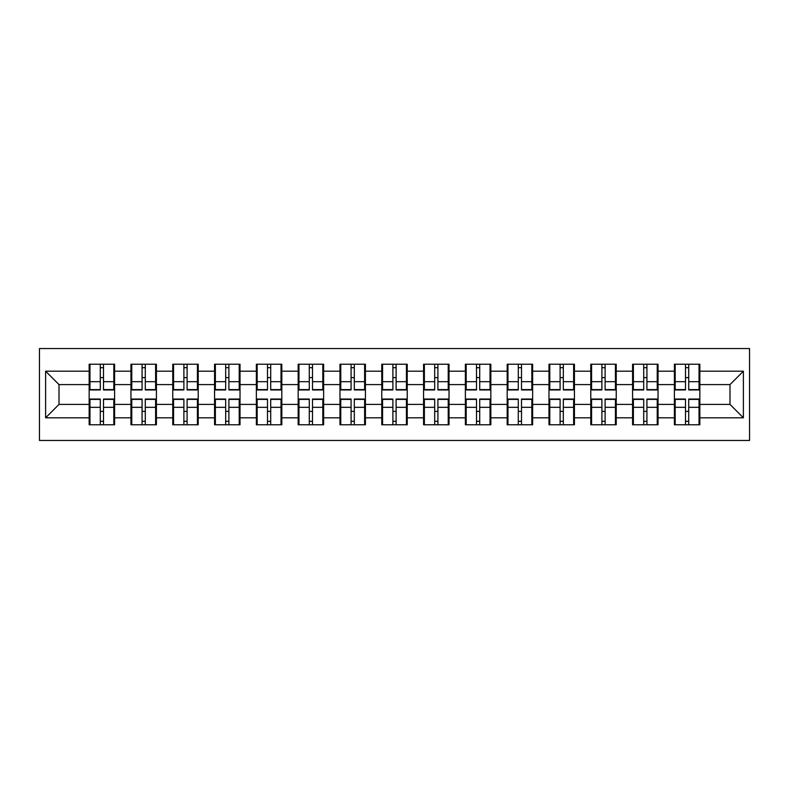 <?xml version="1.0" encoding="UTF-8"?>
<svg xmlns="http://www.w3.org/2000/svg" width="789" height="789" viewBox="0 0 789 789"><rect width="100%" height="100%" fill="white"/><g stroke="black" fill="none" stroke-linecap="round" stroke-linejoin="round"><path stroke-width="1.18" d="M39.45 440.459L749.55 440.459L749.55 348.541L39.45 348.541L39.45 440.459M699.843 411.513L699.034 411.513M675.187 411.513L674.388 411.513M674.388 377.487L675.187 377.487M699.034 377.487L699.843 377.487M699.843 374.006L699.034 374.006M675.187 374.006L674.388 374.006M674.388 414.994L675.187 414.994M699.034 414.994L699.843 414.994M658.046 411.513L657.237 411.513M633.389 411.513L632.581 411.513M632.581 377.487L633.389 377.487M657.237 377.487L658.046 377.487M658.046 374.006L657.237 374.006M633.389 374.006L632.581 374.006M632.581 414.994L633.389 414.994M657.237 414.994L658.046 414.994M616.239 411.513L615.44 411.513M591.582 411.513L590.783 411.513M590.783 377.487L591.582 377.487M615.44 377.487L616.239 377.487M616.239 374.006L615.44 374.006M591.582 374.006L590.783 374.006M590.783 414.994L591.582 414.994M615.44 414.994L616.239 414.994M574.441 411.513L573.633 411.513M549.785 411.513L548.976 411.513M548.976 377.487L549.785 377.487M573.633 377.487L574.441 377.487M574.441 374.006L573.633 374.006M549.785 374.006L548.976 374.006M548.976 414.994L549.785 414.994M573.633 414.994L574.441 414.994M532.634 411.513L531.835 411.513M507.978 411.513L507.179 411.513M507.179 377.487L507.978 377.487M531.835 377.487L532.634 377.487M532.634 374.006L531.835 374.006M507.978 374.006L507.179 374.006M507.179 414.994L507.978 414.994M531.835 414.994L532.634 414.994M490.837 411.513L490.028 411.513M466.181 411.513L465.372 411.513M465.372 377.487L466.181 377.487M490.028 377.487L490.837 377.487M490.837 374.006L490.028 374.006M466.181 374.006L465.372 374.006M465.372 414.994L466.181 414.994M490.028 414.994L490.837 414.994M449.03 411.513L448.231 411.513M424.374 411.513L423.575 411.513M423.575 377.487L424.374 377.487M448.231 377.487L449.03 377.487M449.03 374.006L448.231 374.006M424.374 374.006L423.575 374.006M423.575 414.994L424.374 414.994M448.231 414.994L449.03 414.994M407.232 411.513L406.424 411.513M382.576 411.513L381.768 411.513M381.768 377.487L382.576 377.487M406.424 377.487L407.232 377.487M407.232 374.006L406.424 374.006M382.576 374.006L381.768 374.006M381.768 414.994L382.576 414.994M406.424 414.994L407.232 414.994M365.425 411.513L364.626 411.513M340.769 411.513L339.97 411.513M339.97 377.487L340.769 377.487M364.626 377.487L365.425 377.487M365.425 374.006L364.626 374.006M340.769 374.006L339.97 374.006M339.97 414.994L340.769 414.994M364.626 414.994L365.425 414.994M323.628 411.513L322.819 411.513M298.972 411.513L298.163 411.513M298.163 377.487L298.972 377.487M322.819 377.487L323.628 377.487M323.628 374.006L322.819 374.006M298.972 374.006L298.163 374.006M298.163 414.994L298.972 414.994M322.819 414.994L323.628 414.994M281.821 411.513L281.022 411.513M257.165 411.513L256.366 411.513M256.366 377.487L257.165 377.487M281.022 377.487L281.821 377.487M281.821 374.006L281.022 374.006M257.165 374.006L256.366 374.006M256.366 414.994L257.165 414.994M281.022 414.994L281.821 414.994M240.024 411.513L239.215 411.513M215.367 411.513L214.559 411.513M214.559 377.487L215.367 377.487M239.215 377.487L240.024 377.487M240.024 374.006L239.215 374.006M215.367 374.006L214.559 374.006M214.559 414.994L215.367 414.994M239.215 414.994L240.024 414.994M198.217 411.513L197.418 411.513M173.56 411.513L172.761 411.513M172.761 377.487L173.56 377.487M197.418 377.487L198.217 377.487M198.217 374.006L197.418 374.006M173.56 374.006L172.761 374.006M172.761 414.994L173.56 414.994M197.418 414.994L198.217 414.994M156.419 411.513L155.611 411.513M131.763 411.513L130.954 411.513M130.954 377.487L131.763 377.487M155.611 377.487L156.419 377.487M156.419 374.006L155.611 374.006M131.763 374.006L130.954 374.006M130.954 414.994L131.763 414.994M155.611 414.994L156.419 414.994M729.993 404.412L729.993 384.588L699.843 384.588L699.843 404.412L729.993 404.412L743.386 417.815L743.386 371.185L699.843 371.185L699.843 364.222L674.388 364.222L674.388 384.588L658.046 384.588L658.046 404.412L674.388 404.412L674.388 384.588M743.386 417.815L699.843 417.815L699.843 424.778L674.388 424.778L674.388 417.815L658.046 417.815L658.046 424.778L632.581 424.778L632.581 417.815L616.239 417.815L616.239 424.778L590.783 424.778L590.783 417.815L574.441 417.815L574.441 424.778L548.976 424.778L548.976 417.815L532.634 417.815L532.634 424.778L507.179 424.778L507.179 417.815L490.837 417.815L490.837 424.778L465.372 424.778L465.372 417.815L449.03 417.815L449.03 424.778L423.575 424.778L423.575 417.815L407.232 417.815L407.232 424.778L381.768 424.778L381.768 417.815L365.425 417.815L365.425 424.778L339.97 424.778L339.97 417.815L323.628 417.815L323.628 424.778L298.163 424.778L298.163 417.815L281.821 417.815L281.821 424.778L256.366 424.778L256.366 417.815L240.024 417.815L240.024 424.778L214.559 424.778L214.559 417.815L198.217 417.815L198.217 424.778L172.761 424.778L172.761 417.815L156.419 417.815L156.419 424.778L130.954 424.778L130.954 417.815L114.612 417.815L114.612 424.778L89.157 424.778L89.157 417.815L45.614 417.815L45.614 371.185L89.157 371.185L89.157 384.588L59.007 384.588L59.007 404.412L89.157 404.412L89.157 384.588M674.388 371.185L658.046 371.185L658.046 364.222L632.581 364.222L632.581 371.185L616.239 371.185L616.239 364.222L590.783 364.222L590.783 371.185L574.441 371.185L574.441 364.222L548.976 364.222L548.976 371.185L532.634 371.185L532.634 364.222L507.179 364.222L507.179 371.185L490.837 371.185L490.837 364.222L465.372 364.222L465.372 371.185L449.03 371.185L449.03 364.222L423.575 364.222L423.575 371.185L407.232 371.185L407.232 364.222L381.768 364.222L381.768 371.185L365.425 371.185L365.425 364.222L339.97 364.222L339.97 371.185L323.628 371.185L323.628 364.222L298.163 364.222L298.163 371.185L281.821 371.185L281.821 364.222L256.366 364.222L256.366 371.185L240.024 371.185L240.024 364.222L214.559 364.222L214.559 371.185L198.217 371.185L198.217 364.222L172.761 364.222L172.761 371.185L156.419 371.185L156.419 364.222L130.954 364.222L130.954 371.185L114.612 371.185L114.612 364.222L89.157 364.222L89.157 371.185M674.388 404.412L674.388 417.815M658.046 404.412L658.046 417.815M658.046 371.185L658.046 384.588M616.239 404.412L632.581 404.412L632.581 384.588L616.239 384.588L616.239 417.815M632.581 404.412L632.581 417.815M632.581 371.185L632.581 384.588M616.239 371.185L616.239 384.588M574.441 404.412L590.783 404.412L590.783 384.588L574.441 384.588L574.441 417.815M590.783 404.412L590.783 417.815M590.783 371.185L590.783 384.588M574.441 371.185L574.441 384.588M532.634 404.412L548.976 404.412L548.976 384.588L532.634 384.588L532.634 417.815M548.976 404.412L548.976 417.815M548.976 371.185L548.976 384.588M532.634 371.185L532.634 384.588M490.837 404.412L507.179 404.412L507.179 384.588L490.837 384.588L490.837 417.815M507.179 404.412L507.179 417.815M507.179 371.185L507.179 384.588M490.837 371.185L490.837 384.588M449.03 404.412L465.372 404.412L465.372 384.588L449.03 384.588L449.03 417.815M465.372 404.412L465.372 417.815M465.372 371.185L465.372 384.588M449.03 371.185L449.03 384.588M407.232 404.412L423.575 404.412L423.575 384.588L407.232 384.588L407.232 417.815M423.575 404.412L423.575 417.815M423.575 371.185L423.575 384.588M407.232 371.185L407.232 384.588M365.425 404.412L381.768 404.412L381.768 384.588L365.425 384.588L365.425 417.815M381.768 404.412L381.768 417.815M381.768 371.185L381.768 384.588M365.425 371.185L365.425 384.588M323.628 404.412L339.97 404.412L339.97 384.588L323.628 384.588L323.628 417.815M339.97 404.412L339.97 417.815M339.97 371.185L339.97 384.588M323.628 371.185L323.628 384.588M281.821 404.412L298.163 404.412L298.163 384.588L281.821 384.588L281.821 417.815M298.163 404.412L298.163 417.815M298.163 371.185L298.163 384.588M281.821 371.185L281.821 384.588M240.024 404.412L256.366 404.412L256.366 384.588L240.024 384.588L240.024 417.815M256.366 404.412L256.366 417.815M256.366 371.185L256.366 384.588M240.024 371.185L240.024 384.588M198.217 404.412L214.559 404.412L214.559 384.588L198.217 384.588L198.217 417.815M214.559 404.412L214.559 417.815M214.559 371.185L214.559 384.588M198.217 371.185L198.217 384.588M156.419 404.412L172.761 404.412L172.761 384.588L156.419 384.588L156.419 417.815M172.761 404.412L172.761 417.815M172.761 371.185L172.761 384.588M156.419 371.185L156.419 384.588M114.612 404.412L130.954 404.412L130.954 384.588L114.612 384.588L114.612 417.815M130.954 404.412L130.954 417.815M130.954 371.185L130.954 384.588M114.612 371.185L114.612 384.588M114.612 411.513L113.813 411.513M89.966 411.513L89.157 411.513M89.157 377.487L89.966 377.487M113.813 377.487L114.612 377.487M114.612 374.006L113.813 374.006M89.966 374.006L89.157 374.006M89.157 414.994L89.966 414.994M113.813 414.994L114.612 414.994M89.157 404.412L89.157 417.815M59.007 404.412L45.614 417.815M45.614 371.185L59.007 384.588M699.843 404.412L699.843 417.815M699.843 371.185L699.843 384.588M743.386 371.185L729.993 384.588M113.813 364.222L113.813 389.944L103.497 389.944L103.497 364.222M100.282 364.222L100.282 389.944L89.966 389.944L89.966 364.222M100.282 367.704L103.497 367.704M103.497 377.615L100.282 377.615M89.966 424.778L89.966 399.056L100.282 399.056L100.282 424.778M103.497 424.778L103.497 399.056L113.813 399.056L113.813 424.778M103.497 421.296L100.282 421.296M100.282 411.385L103.497 411.385M155.611 364.222L155.611 389.944L145.294 389.944L145.294 364.222M142.079 364.222L142.079 389.944L131.763 389.944L131.763 364.222M142.079 367.704L145.294 367.704M145.294 377.615L142.079 377.615M197.418 364.222L197.418 389.944L187.101 389.944L187.101 364.222M183.886 364.222L183.886 389.944L173.56 389.944L173.56 364.222M183.886 367.704L187.101 367.704M187.101 377.615L183.886 377.615M239.215 364.222L239.215 389.944L228.899 389.944L228.899 364.222M225.684 364.222L225.684 389.944L215.367 389.944L215.367 364.222M225.684 367.704L228.899 367.704M228.899 377.615L225.684 377.615M281.022 364.222L281.022 389.944L270.706 389.944L270.706 364.222M267.491 364.222L267.491 389.944L257.165 389.944L257.165 364.222M267.491 367.704L270.706 367.704M270.706 377.615L267.491 377.615M322.819 364.222L322.819 389.944L312.503 389.944L312.503 364.222M309.288 364.222L309.288 389.944L298.972 389.944L298.972 364.222M309.288 367.704L312.503 367.704M312.503 377.615L309.288 377.615M131.763 424.778L131.763 399.056L142.079 399.056L142.079 424.778M145.294 424.778L145.294 399.056L155.611 399.056L155.611 424.778M145.294 421.296L142.079 421.296M142.079 411.385L145.294 411.385M173.56 424.778L173.56 399.056L183.886 399.056L183.886 424.778M187.101 424.778L187.101 399.056L197.418 399.056L197.418 424.778M187.101 421.296L183.886 421.296M183.886 411.385L187.101 411.385M215.367 424.778L215.367 399.056L225.684 399.056L225.684 424.778M228.899 424.778L228.899 399.056L239.215 399.056L239.215 424.778M228.899 421.296L225.684 421.296M225.684 411.385L228.899 411.385M257.165 424.778L257.165 399.056L267.491 399.056L267.491 424.778M270.706 424.778L270.706 399.056L281.022 399.056L281.022 424.778M270.706 421.296L267.491 421.296M267.491 411.385L270.706 411.385M298.972 424.778L298.972 399.056L309.288 399.056L309.288 424.778M312.503 424.778L312.503 399.056L322.819 399.056L322.819 424.778M312.503 421.296L309.288 421.296M309.288 411.385L312.503 411.385M364.626 364.222L364.626 389.944L354.31 389.944L354.31 364.222M351.085 364.222L351.085 389.944L340.769 389.944L340.769 364.222M351.085 367.704L354.31 367.704M354.31 377.615L351.085 377.615M340.769 424.778L340.769 399.056L351.085 399.056L351.085 424.778M354.31 424.778L354.31 399.056L364.626 399.056L364.626 424.778M354.31 421.296L351.085 421.296M351.085 411.385L354.31 411.385M406.424 364.222L406.424 389.944L396.108 389.944L396.108 364.222M392.892 364.222L392.892 389.944L382.576 389.944L382.576 364.222M392.892 367.704L396.108 367.704M396.108 377.615L392.892 377.615M382.576 424.778L382.576 399.056L392.892 399.056L392.892 424.778M396.108 424.778L396.108 399.056L406.424 399.056L406.424 424.778M396.108 421.296L392.892 421.296M392.892 411.385L396.108 411.385M448.231 364.222L448.231 389.944L437.915 389.944L437.915 364.222M434.69 364.222L434.69 389.944L424.374 389.944L424.374 364.222M434.69 367.704L437.915 367.704M437.915 377.615L434.69 377.615M424.374 424.778L424.374 399.056L434.69 399.056L434.69 424.778M437.915 424.778L437.915 399.056L448.231 399.056L448.231 424.778M437.915 421.296L434.69 421.296M434.69 411.385L437.915 411.385M490.028 364.222L490.028 389.944L479.712 389.944L479.712 364.222M476.497 364.222L476.497 389.944L466.181 389.944L466.181 364.222M476.497 367.704L479.712 367.704M479.712 377.615L476.497 377.615M466.181 424.778L466.181 399.056L476.497 399.056L476.497 424.778M479.712 424.778L479.712 399.056L490.028 399.056L490.028 424.778M479.712 421.296L476.497 421.296M476.497 411.385L479.712 411.385M531.835 364.222L531.835 389.944L521.509 389.944L521.509 364.222M518.294 364.222L518.294 389.944L507.978 389.944L507.978 364.222M518.294 367.704L521.509 367.704M521.509 377.615L518.294 377.615M507.978 424.778L507.978 399.056L518.294 399.056L518.294 424.778M521.509 424.778L521.509 399.056L531.835 399.056L531.835 424.778M521.509 421.296L518.294 421.296M518.294 411.385L521.509 411.385M573.633 364.222L573.633 389.944L563.316 389.944L563.316 364.222M560.101 364.222L560.101 389.944L549.785 389.944L549.785 364.222M560.101 367.704L563.316 367.704M563.316 377.615L560.101 377.615M549.785 424.778L549.785 399.056L560.101 399.056L560.101 424.778M563.316 424.778L563.316 399.056L573.633 399.056L573.633 424.778M563.316 421.296L560.101 421.296M560.101 411.385L563.316 411.385M615.44 364.222L615.44 389.944L605.114 389.944L605.114 364.222M601.899 364.222L601.899 389.944L591.582 389.944L591.582 364.222M601.899 367.704L605.114 367.704M605.114 377.615L601.899 377.615M591.582 424.778L591.582 399.056L601.899 399.056L601.899 424.778M605.114 424.778L605.114 399.056L615.44 399.056L615.44 424.778M605.114 421.296L601.899 421.296M601.899 411.385L605.114 411.385M657.237 364.222L657.237 389.944L646.921 389.944L646.921 364.222M643.706 364.222L643.706 389.944L633.389 389.944L633.389 364.222M643.706 367.704L646.921 367.704M646.921 377.615L643.706 377.615M633.389 424.778L633.389 399.056L643.706 399.056L643.706 424.778M646.921 424.778L646.921 399.056L657.237 399.056L657.237 424.778M646.921 421.296L643.706 421.296M643.706 411.385L646.921 411.385M699.034 364.222L699.034 389.944L688.718 389.944L688.718 364.222M685.503 364.222L685.503 389.944L675.187 389.944L675.187 364.222M685.503 367.704L688.718 367.704M688.718 377.615L685.503 377.615M675.187 424.778L675.187 399.056L685.503 399.056L685.503 424.778M688.718 424.778L688.718 399.056L699.034 399.056L699.034 424.778M688.718 421.296L685.503 421.296M685.503 411.385L688.718 411.385M100.282 381.679L89.966 381.679M100.282 389.598L89.966 389.598M113.813 381.679L103.497 381.679M113.813 389.598L103.497 389.598M103.497 407.321L113.813 407.321M103.497 399.402L113.813 399.402M89.966 407.321L100.282 407.321M89.966 399.402L100.282 399.402M142.079 381.679L131.763 381.679M142.079 389.598L131.763 389.598M155.611 381.679L145.294 381.679M155.611 389.598L145.294 389.598M183.886 381.679L173.56 381.679M183.886 389.598L173.56 389.598M197.418 381.679L187.101 381.679M197.418 389.598L187.101 389.598M225.684 381.679L215.367 381.679M225.684 389.598L215.367 389.598M239.215 381.679L228.899 381.679M239.215 389.598L228.899 389.598M267.491 381.679L257.165 381.679M267.491 389.598L257.165 389.598M281.022 381.679L270.706 381.679M281.022 389.598L270.706 389.598M309.288 381.679L298.972 381.679M309.288 389.598L298.972 389.598M322.819 381.679L312.503 381.679M322.819 389.598L312.503 389.598M145.294 407.321L155.611 407.321M145.294 399.402L155.611 399.402M131.763 407.321L142.079 407.321M131.763 399.402L142.079 399.402M187.101 407.321L197.418 407.321M187.101 399.402L197.418 399.402M173.56 407.321L183.886 407.321M173.56 399.402L183.886 399.402M228.899 407.321L239.215 407.321M228.899 399.402L239.215 399.402M215.367 407.321L225.684 407.321M215.367 399.402L225.684 399.402M270.706 407.321L281.022 407.321M270.706 399.402L281.022 399.402M257.165 407.321L267.491 407.321M257.165 399.402L267.491 399.402M312.503 407.321L322.819 407.321M312.503 399.402L322.819 399.402M298.972 407.321L309.288 407.321M298.972 399.402L309.288 399.402M351.085 381.679L340.769 381.679M351.085 389.598L340.769 389.598M364.626 381.679L354.31 381.679M364.626 389.598L354.31 389.598M354.31 407.321L364.626 407.321M354.31 399.402L364.626 399.402M340.769 407.321L351.085 407.321M340.769 399.402L351.085 399.402M392.892 381.679L382.576 381.679M392.892 389.598L382.576 389.598M406.424 381.679L396.108 381.679M406.424 389.598L396.108 389.598M396.108 407.321L406.424 407.321M396.108 399.402L406.424 399.402M382.576 407.321L392.892 407.321M382.576 399.402L392.892 399.402M434.69 381.679L424.374 381.679M434.69 389.598L424.374 389.598M448.231 381.679L437.915 381.679M448.231 389.598L437.915 389.598M437.915 407.321L448.231 407.321M437.915 399.402L448.231 399.402M424.374 407.321L434.69 407.321M424.374 399.402L434.69 399.402M476.497 381.679L466.181 381.679M476.497 389.598L466.181 389.598M490.028 381.679L479.712 381.679M490.028 389.598L479.712 389.598M479.712 407.321L490.028 407.321M479.712 399.402L490.028 399.402M466.181 407.321L476.497 407.321M466.181 399.402L476.497 399.402M518.294 381.679L507.978 381.679M518.294 389.598L507.978 389.598M531.835 381.679L521.509 381.679M531.835 389.598L521.509 389.598M521.509 407.321L531.835 407.321M521.509 399.402L531.835 399.402M507.978 407.321L518.294 407.321M507.978 399.402L518.294 399.402M560.101 381.679L549.785 381.679M560.101 389.598L549.785 389.598M573.633 381.679L563.316 381.679M573.633 389.598L563.316 389.598M563.316 407.321L573.633 407.321M563.316 399.402L573.633 399.402M549.785 407.321L560.101 407.321M549.785 399.402L560.101 399.402M601.899 381.679L591.582 381.679M601.899 389.598L591.582 389.598M615.44 381.679L605.114 381.679M615.44 389.598L605.114 389.598M605.114 407.321L615.44 407.321M605.114 399.402L615.44 399.402M591.582 407.321L601.899 407.321M591.582 399.402L601.899 399.402M643.706 381.679L633.389 381.679M643.706 389.598L633.389 389.598M657.237 381.679L646.921 381.679M657.237 389.598L646.921 389.598M646.921 407.321L657.237 407.321M646.921 399.402L657.237 399.402M633.389 407.321L643.706 407.321M633.389 399.402L643.706 399.402M685.503 381.679L675.187 381.679M685.503 389.598L675.187 389.598M699.034 381.679L688.718 381.679M699.034 389.598L688.718 389.598M688.718 407.321L699.034 407.321M688.718 399.402L699.034 399.402M675.187 407.321L685.503 407.321M675.187 399.402L685.503 399.402"/></g></svg>
